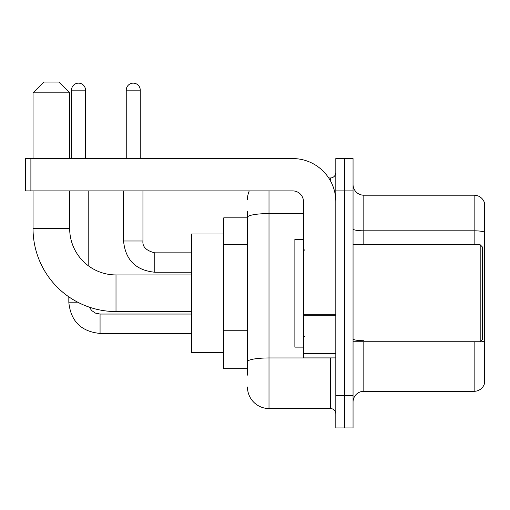 <?xml version="1.0" encoding="UTF-8"?>
<svg xmlns="http://www.w3.org/2000/svg" width="510" height="510" viewBox="0 0 510 510"><rect width="100%" height="100%" fill="white"/><g stroke="black" fill="none" stroke-linecap="round" stroke-linejoin="round"><path stroke-width="0.76" d="M247.458 217.827L223.756 217.827L223.756 368.673L247.458 368.673M247.458 375.137L247.458 211.363M335.809 395.607L335.809 427.935L344.428 427.935L344.428 395.607L344.428 427.935L353.047 427.935L353.047 395.607L344.428 395.607L344.428 190.893L344.428 395.607L335.809 395.607L335.809 190.893L344.428 190.893L344.428 158.565L344.428 190.893L353.047 190.893L353.047 395.607M353.047 190.893L353.047 158.565L335.809 158.565L335.809 190.893M269.006 190.893L269.006 408.542L330.423 408.542L330.423 357.899M328.708 177.958L330.423 177.958A5.387 5.387 0 0 0 335.809 172.571M247.458 238.074L247.458 217.317A21.547 3.742 180 0 1 269.006 213.575L303.488 213.575M335.809 413.929A5.387 5.387 0 0 0 330.423 408.542M247.458 199.512A21.547 21.547 0 0 1 249.256 190.893M269.006 408.542A21.547 21.547 0 0 1 247.458 386.988M353.047 402.071A10.774 10.774 0 0 1 363.821 391.297L474.153 391.297L474.153 341.738M484.5 202.961A10.774 10.774 0 0 0 474.153 195.202A10.774 10.774 0 0 1 484.5 202.961L484.5 383.539A10.774 10.774 0 0 1 474.153 391.297M484.5 232.165A10.774 1.868 180 0 0 474.153 230.813L474.153 195.202L363.821 195.202A10.774 10.774 0 0 1 353.047 184.429A10.774 10.774 0 0 0 363.821 195.202L363.821 244.762M191.428 311.565L116.006 311.565A82.964 82.964 0 0 1 33.042 228.601L33.042 190.893M116.006 311.565L116.006 274.935A46.334 46.334 0 0 1 69.679 228.601L69.679 190.893M43.815 82.065L58.899 82.065L69.679 92.839L33.042 92.839L43.815 82.065M69.679 158.565L69.679 92.839M33.042 158.565L33.042 92.839M223.756 233.988L191.428 233.988L191.428 352.512L223.756 352.512M71.508 158.565L71.508 90.149A7.006 7.006 0 0 1 78.508 83.143A7.006 7.006 0 0 1 85.514 90.149L85.514 158.565M88.211 265.665L88.211 190.893M77.698 302.194L68.831 302.194L68.812 296.839M126.244 158.565L126.244 90.149A7.006 7.006 0 0 1 133.244 83.143A7.006 7.006 0 0 1 140.25 90.149L140.25 158.565M335.809 357.899L303.488 357.899L303.488 314.326L335.809 314.326M335.809 201.667A43.101 43.101 0 0 0 292.708 158.565L30.887 158.565L30.887 190.893L292.708 190.893A10.774 10.774 0 0 1 303.488 201.667L303.488 314.326M30.887 190.893L25.5 190.893L25.5 158.565L30.887 158.565M480.19 244.762L482.345 246.916L482.345 339.583L480.19 341.738L480.19 244.762L353.047 244.762M303.488 239.375L294.869 239.375L294.869 347.125L303.488 347.125M247.458 244.539L223.756 244.539M247.458 330.735L223.756 330.735M332.297 357.899A5.387 0.937 0 0 1 330.423 357.956L269.006 357.956A21.547 3.742 180 0 0 247.458 361.698M330.423 180.801L330.423 177.958M363.821 341.738L363.821 391.297M474.153 244.762L474.153 230.813L363.821 230.813A10.774 1.868 0 0 1 353.047 228.945M484.5 342.063A10.774 1.868 180 0 0 480.809 341.113M363.821 340.718A10.774 1.868 -0 0 1 353.047 338.844M33.042 228.601L69.679 228.601M100.062 314.064L100.062 333.438C81.103 331.564 70.686 321.153 68.812 302.194C70.686 321.153 81.103 331.564 100.062 333.438C81.103 331.564 70.686 321.153 68.812 302.194C70.686 321.153 81.103 331.564 100.062 333.438C81.103 331.564 70.686 321.153 68.812 302.194M71.508 90.149L85.514 90.149M154.798 252.864L154.798 272.238C135.839 270.364 125.422 259.953 123.547 240.994L142.927 240.994M126.244 90.149L140.25 90.149M335.809 315.263L303.488 315.263M303.488 353.449L335.809 353.449M191.428 274.935L116.006 274.935M89.295 307.147L91.679 310.571L95.434 313.108L100.062 314.045L95.434 313.108L91.679 310.571L89.295 307.147L91.679 310.571L95.434 313.108L100.062 314.045L95.434 313.108L91.679 310.571L89.295 307.147L91.679 310.571L95.434 313.108L100.062 314.045L191.428 314.045M191.428 333.438L100.062 333.438M191.428 252.845L154.798 252.845C146.243 250.69 142.29 246.738 142.947 240.994C142.29 246.738 146.243 250.69 154.798 252.845C146.243 250.69 142.29 246.738 142.947 240.994C142.29 246.738 146.243 250.69 154.798 252.845C146.243 250.69 142.29 246.738 142.947 240.994L142.947 190.893M123.547 240.994C125.422 259.953 135.839 270.364 154.798 272.238C135.839 270.364 125.422 259.953 123.547 240.994C125.422 259.953 135.839 270.364 154.798 272.238C135.839 270.364 125.422 259.953 123.547 240.994L123.547 190.893M191.428 272.238L154.798 272.238M353.047 341.738L480.19 341.738M304.566 250.149L303.488 249.071M304.566 336.351L303.488 337.429"/></g></svg>
